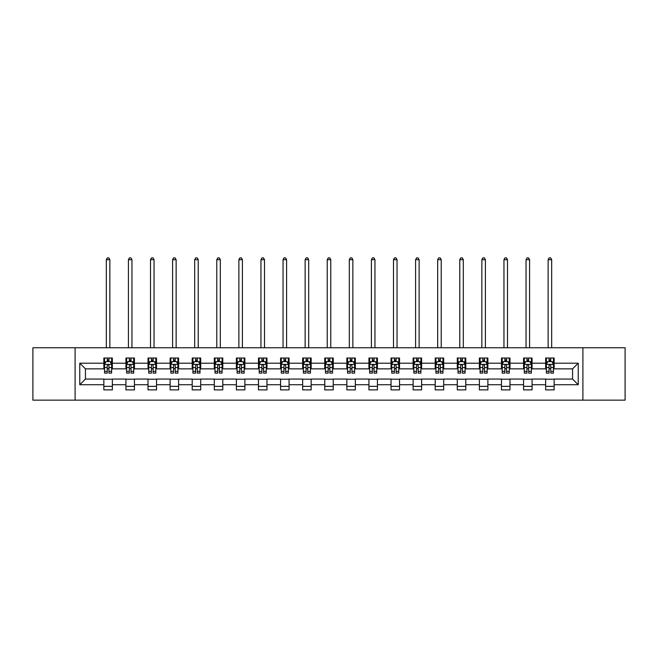 <?xml version="1.0" encoding="UTF-8"?>
<svg xmlns="http://www.w3.org/2000/svg" width="658" height="658" viewBox="0 0 658 658"><rect width="100%" height="100%" fill="white"/><g stroke="black" fill="none" stroke-linecap="round" stroke-linejoin="round"><path stroke-width="0.99" d="M582.898 400.154L625.1 400.154L625.1 347.761L582.898 347.761L582.898 400.154L75.102 400.154L75.102 347.761L32.9 347.761L32.9 400.154L75.102 400.154M582.898 347.761L75.102 347.761M554.151 363.2L554.151 358.026L545.655 358.026L545.655 363.2L532.067 363.2L532.067 358.026L523.571 358.026L523.571 363.2L509.975 363.2L509.975 358.026L501.478 358.026L501.478 363.2L487.882 363.2L487.882 358.026L479.386 358.026L479.386 363.2L465.79 363.2L465.79 358.026L457.294 358.026L457.294 363.2L443.698 363.2L443.698 358.026L435.201 358.026L435.201 363.2L421.614 363.2L421.614 358.026L413.117 358.026L413.117 363.2L399.521 363.2L399.521 358.026L391.025 358.026L391.025 363.2L377.429 363.2L377.429 358.026L368.932 358.026L368.932 363.2L355.336 363.2L355.336 358.026L346.84 358.026L346.84 363.2L333.244 363.2L333.244 358.026L324.756 358.026L324.756 363.2L311.16 363.2L311.16 358.026L302.664 358.026L302.664 363.2L289.068 363.2L289.068 358.026L280.571 358.026L280.571 363.2L266.975 363.2L266.975 358.026L258.479 358.026L258.479 363.2L244.883 363.2L244.883 358.026L236.386 358.026L236.386 363.2L222.799 363.2L222.799 358.026L214.302 358.026L214.302 363.2L200.706 363.2L200.706 358.026L192.21 358.026L192.21 363.2L178.614 363.2L178.614 358.026L170.118 358.026L170.118 363.2L156.522 363.2L156.522 358.026L148.025 358.026L148.025 363.2L134.429 363.2L134.429 358.026L125.933 358.026L125.933 363.2L112.345 363.2L112.345 358.026L103.849 358.026L103.849 363.2L79.774 363.2L79.774 384.724L85.433 379.057L103.849 379.057L103.849 389.89L112.345 389.89L112.345 379.057L125.933 379.057L125.933 389.89L134.429 389.89L134.429 379.057L148.025 379.057L148.025 389.89L156.522 389.89L156.522 379.057L170.118 379.057L170.118 389.89L178.614 389.89L178.614 379.057L192.21 379.057L192.21 389.89L200.706 389.89L200.706 379.057L214.302 379.057L214.302 389.89L222.799 389.89L222.799 379.057L236.386 379.057L236.386 389.89L244.883 389.89L244.883 379.057L258.479 379.057L258.479 389.89L266.975 389.89L266.975 379.057L280.571 379.057L280.571 389.89L289.068 389.89L289.068 379.057L302.664 379.057L302.664 389.89L311.16 389.89L311.16 379.057L324.756 379.057L324.756 389.89L333.244 389.89L333.244 379.057L346.84 379.057L346.84 389.89L355.336 389.89L355.336 379.057L368.932 379.057L368.932 389.89L377.429 389.89L377.429 379.057L391.025 379.057L391.025 389.89L399.521 389.89L399.521 379.057L413.117 379.057L413.117 389.89L421.614 389.89L421.614 379.057L435.201 379.057L435.201 389.89L443.698 389.89L443.698 379.057L457.294 379.057L457.294 389.89L465.79 389.89L465.79 379.057L479.386 379.057L479.386 389.89L487.882 389.89L487.882 379.057L501.478 379.057L501.478 389.89L509.975 389.89L509.975 379.057L523.571 379.057L523.571 389.89L532.067 389.89L532.067 379.057L545.655 379.057L545.655 389.89L554.151 389.89L554.151 379.057L572.567 379.057L572.567 368.858L554.151 368.858L554.151 363.2L578.226 363.2L578.226 384.724L554.151 384.724M545.655 384.724L532.067 384.724M523.571 384.724L509.975 384.724M501.478 384.724L487.882 384.724M479.386 384.724L465.79 384.724M457.294 384.724L443.698 384.724M435.201 384.724L421.614 384.724M413.117 384.724L399.521 384.724M391.025 384.724L377.429 384.724M368.932 384.724L355.336 384.724M346.84 384.724L333.244 384.724M324.756 384.724L311.16 384.724M302.664 384.724L289.068 384.724M280.571 384.724L266.975 384.724M258.479 384.724L244.883 384.724M236.386 384.724L222.799 384.724M214.302 384.724L200.706 384.724M192.21 384.724L178.614 384.724M170.118 384.724L156.522 384.724M148.025 384.724L134.429 384.724M125.933 384.724L112.345 384.724M103.849 384.724L79.774 384.724M545.655 363.2L545.655 368.858L532.067 368.858L532.067 363.2M523.571 363.2L523.571 368.858L509.975 368.858L509.975 363.2M501.478 363.2L501.478 368.858L487.882 368.858L487.882 363.2M479.386 363.2L479.386 368.858L465.79 368.858L465.79 363.2M457.294 363.2L457.294 368.858L443.698 368.858L443.698 363.2M435.201 363.2L435.201 368.858L421.614 368.858L421.614 363.2M413.117 363.2L413.117 368.858L399.521 368.858L399.521 363.2M391.025 363.2L391.025 368.858L377.429 368.858L377.429 363.2M368.932 363.2L368.932 368.858L355.336 368.858L355.336 363.2M346.84 363.2L346.84 368.858L333.244 368.858L333.244 363.2M324.756 363.2L324.756 368.858L311.16 368.858L311.16 363.2M302.664 363.2L302.664 368.858L289.068 368.858L289.068 363.2M280.571 363.2L280.571 368.858L266.975 368.858L266.975 363.2M258.479 363.2L258.479 368.858L244.883 368.858L244.883 363.2M236.386 363.2L236.386 368.858L222.799 368.858L222.799 363.2M214.302 363.2L214.302 368.858L200.706 368.858L200.706 363.2M192.21 363.2L192.21 368.858L178.614 368.858L178.614 363.2M170.118 363.2L170.118 368.858L156.522 368.858L156.522 363.2M148.025 363.2L148.025 368.858L134.429 368.858L134.429 363.2M125.933 363.2L125.933 368.858L112.345 368.858L112.345 363.2M103.849 363.2L103.849 368.858L85.433 368.858L79.774 363.2M85.433 368.858L85.433 379.057M578.226 384.724L572.567 379.057M572.567 368.858L578.226 363.2M103.849 361.571L104.556 361.571M107.246 361.571L108.94 361.571M111.63 361.571L112.345 361.571M103.849 368.719L104.556 368.719M107.246 368.719L108.94 368.719M111.63 368.719L112.345 368.719M103.849 379.197L112.345 379.197M103.849 386.353L112.345 386.353M125.933 379.197L134.429 379.197M125.933 386.353L134.429 386.353M125.933 361.571L126.64 361.571M129.338 361.571L131.032 361.571M133.722 361.571L134.429 361.571M125.933 368.719L126.64 368.719M129.338 368.719L131.032 368.719M133.722 368.719L134.429 368.719M148.025 379.197L156.522 379.197M148.025 386.353L156.522 386.353M148.025 361.571L148.733 361.571M151.422 361.571L153.125 361.571M155.814 361.571L156.522 361.571M148.025 368.719L148.733 368.719M151.422 368.719L153.125 368.719M155.814 368.719L156.522 368.719M170.118 379.197L178.614 379.197M170.118 386.353L178.614 386.353M170.118 361.571L170.825 361.571M173.515 361.571L175.217 361.571M177.907 361.571L178.614 361.571M170.118 368.719L170.825 368.719M173.515 368.719L175.217 368.719M177.907 368.719L178.614 368.719M192.21 379.197L200.706 379.197M192.21 386.353L200.706 386.353M192.21 361.571L192.917 361.571M195.607 361.571L197.31 361.571M199.999 361.571L200.706 361.571M192.21 368.719L192.917 368.719M195.607 368.719L197.31 368.719M199.999 368.719L200.706 368.719M214.302 379.197L222.799 379.197M214.302 386.353L222.799 386.353M214.302 361.571L215.01 361.571M217.699 361.571L219.394 361.571M222.083 361.571L222.799 361.571M214.302 368.719L215.01 368.719M217.699 368.719L219.394 368.719M222.083 368.719L222.799 368.719M236.386 379.197L244.883 379.197M236.386 386.353L244.883 386.353M236.386 361.571L237.094 361.571M239.792 361.571L241.486 361.571M244.176 361.571L244.883 361.571M236.386 368.719L237.094 368.719M239.792 368.719L241.486 368.719M244.176 368.719L244.883 368.719M258.479 379.197L266.975 379.197M258.479 386.353L266.975 386.353M258.479 361.571L259.186 361.571M261.876 361.571L263.578 361.571M266.268 361.571L266.975 361.571M258.479 368.719L259.186 368.719M261.876 368.719L263.578 368.719M266.268 368.719L266.975 368.719M280.571 379.197L289.068 379.197M280.571 386.353L289.068 386.353M280.571 361.571L281.279 361.571M283.968 361.571L285.671 361.571M288.36 361.571L289.068 361.571M280.571 368.719L281.279 368.719M283.968 368.719L285.671 368.719M288.36 368.719L289.068 368.719M302.664 379.197L311.16 379.197M302.664 386.353L311.16 386.353M302.664 361.571L303.371 361.571M306.06 361.571L307.763 361.571M310.453 361.571L311.16 361.571M302.664 368.719L303.371 368.719M306.06 368.719L307.763 368.719M310.453 368.719L311.16 368.719M324.756 379.197L333.244 379.197M324.756 386.353L333.244 386.353M324.756 361.571L325.463 361.571M328.153 361.571L329.847 361.571M332.537 361.571L333.244 361.571M324.756 368.719L325.463 368.719M328.153 368.719L329.847 368.719M332.537 368.719L333.244 368.719M346.84 379.197L355.336 379.197M346.84 386.353L355.336 386.353M346.84 361.571L347.547 361.571M350.237 361.571L351.94 361.571M354.629 361.571L355.336 361.571M346.84 368.719L347.547 368.719M350.237 368.719L351.94 368.719M354.629 368.719L355.336 368.719M368.932 379.197L377.429 379.197M368.932 386.353L377.429 386.353M368.932 361.571L369.64 361.571M372.329 361.571L374.032 361.571M376.721 361.571L377.429 361.571M368.932 368.719L369.64 368.719M372.329 368.719L374.032 368.719M376.721 368.719L377.429 368.719M391.025 379.197L399.521 379.197M391.025 386.353L399.521 386.353M391.025 361.571L391.732 361.571M394.422 361.571L396.124 361.571M398.814 361.571L399.521 361.571M391.025 368.719L391.732 368.719M394.422 368.719L396.124 368.719M398.814 368.719L399.521 368.719M413.117 379.197L421.614 379.197M413.117 386.353L421.614 386.353M413.117 361.571L413.824 361.571M416.514 361.571L418.208 361.571M420.906 361.571L421.614 361.571M413.117 368.719L413.824 368.719M416.514 368.719L418.208 368.719M420.906 368.719L421.614 368.719M435.201 379.197L443.698 379.197M435.201 386.353L443.698 386.353M435.201 361.571L435.917 361.571M438.606 361.571L440.301 361.571M442.99 361.571L443.698 361.571M435.201 368.719L435.917 368.719M438.606 368.719L440.301 368.719M442.99 368.719L443.698 368.719M457.294 379.197L465.79 379.197M457.294 386.353L465.79 386.353M457.294 361.571L458.001 361.571M460.69 361.571L462.393 361.571M465.083 361.571L465.79 361.571M457.294 368.719L458.001 368.719M460.69 368.719L462.393 368.719M465.083 368.719L465.79 368.719M479.386 379.197L487.882 379.197M479.386 386.353L487.882 386.353M479.386 361.571L480.093 361.571M482.783 361.571L484.485 361.571M487.175 361.571L487.882 361.571M479.386 368.719L480.093 368.719M482.783 368.719L484.485 368.719M487.175 368.719L487.882 368.719M501.478 379.197L509.975 379.197M501.478 386.353L509.975 386.353M501.478 361.571L502.186 361.571M504.875 361.571L506.578 361.571M509.267 361.571L509.975 361.571M501.478 368.719L502.186 368.719M504.875 368.719L506.578 368.719M509.267 368.719L509.975 368.719M523.571 379.197L532.067 379.197M523.571 386.353L532.067 386.353M523.571 361.571L524.278 361.571M526.968 361.571L528.662 361.571M531.36 361.571L532.067 361.571M523.571 368.719L524.278 368.719M526.968 368.719L528.662 368.719M531.36 368.719L532.067 368.719M545.655 379.197L554.151 379.197M545.655 386.353L554.151 386.353M545.655 361.571L546.37 361.571M549.06 361.571L550.754 361.571M553.444 361.571L554.151 361.571M545.655 368.719L546.37 368.719M549.06 368.719L550.754 368.719M553.444 368.719L554.151 368.719M108.94 359.868L107.246 359.868M111.63 371.334L108.94 371.334L108.94 373.111L111.63 373.111L111.63 364.474L110.215 361.637L105.971 361.637L104.556 364.474L104.556 373.111L107.246 373.111L107.246 371.334L104.556 371.334M104.556 364.474L104.556 358.026M111.63 364.474L111.63 358.026M107.246 361.637L107.246 358.026M108.94 358.026L108.94 361.637M108.94 371.334L108.94 365.535C108.381 364.442 107.813 364.442 107.246 365.535L107.246 371.334M109.861 347.761L109.861 259.68L106.325 259.68L106.325 347.761M106.325 259.68L107.386 257.846L108.8 257.846L109.861 259.68M131.032 359.868L129.338 359.868M133.722 371.334L131.032 371.334L131.032 373.111L133.722 373.111L133.722 364.474L132.307 361.637L128.063 361.637L126.64 364.474L126.64 373.111L129.338 373.111L129.338 371.334L126.64 371.334M126.64 364.474L126.64 358.026M133.722 364.474L133.722 358.026M129.338 361.637L129.338 358.026M131.032 358.026L131.032 361.637M131.032 371.334L131.032 365.535C130.465 364.442 129.897 364.442 129.338 365.535L129.338 371.334M131.954 347.761L131.954 259.68L128.417 259.68L128.417 347.761M128.417 259.68L129.478 257.846L130.893 257.846L131.954 259.68M153.125 359.868L151.422 359.868M155.814 371.334L153.125 371.334L153.125 373.111L155.814 373.111L155.814 364.474L154.4 361.637L150.147 361.637L148.733 364.474L148.733 373.111L151.422 373.111L151.422 371.334L148.733 371.334M148.733 364.474L148.733 358.026M155.814 364.474L155.814 358.026M151.422 361.637L151.422 358.026M153.125 358.026L153.125 361.637M153.125 371.334L153.125 365.535C152.557 364.442 151.99 364.442 151.422 365.535L151.422 371.334M154.046 347.761L154.046 259.68L150.501 259.68L150.501 347.761M150.501 259.68L151.57 257.846L152.985 257.846L154.046 259.68M175.217 359.868L173.515 359.868M177.907 371.334L175.217 371.334L175.217 373.111L177.907 373.111L177.907 364.474L176.492 361.637L172.24 361.637L170.825 364.474L170.825 373.111L173.515 373.111L173.515 371.334L170.825 371.334M170.825 364.474L170.825 358.026M177.907 364.474L177.907 358.026M173.515 361.637L173.515 358.026M175.217 358.026L175.217 361.637M175.217 371.334L175.217 365.535C174.65 364.442 174.082 364.442 173.515 365.535L173.515 371.334M176.138 347.761L176.138 259.68L172.593 259.68L172.593 347.761M172.593 259.68L173.654 257.846L175.077 257.846L176.138 259.68M197.31 359.868L195.607 359.868M199.999 371.334L197.31 371.334L197.31 373.111L199.999 373.111L199.999 364.474L198.576 361.637L194.332 361.637L192.917 364.474L192.917 373.111L195.607 373.111L195.607 371.334L192.917 371.334M192.917 364.474L192.917 358.026M199.999 364.474L199.999 358.026M195.607 361.637L195.607 358.026M197.31 358.026L197.31 361.637M197.31 371.334L197.31 365.535C196.742 364.442 196.174 364.442 195.607 365.535L195.607 371.334M198.222 347.761L198.222 259.68L194.686 259.68L194.686 347.761M194.686 259.68L195.747 257.846L197.161 257.846L198.222 259.68M219.394 359.868L217.699 359.868M222.083 371.334L219.394 371.334L219.394 373.111L222.083 373.111L222.083 364.474L220.669 361.637L216.424 361.637L215.01 364.474L215.01 373.111L217.699 373.111L217.699 371.334L215.01 371.334M215.01 364.474L215.01 358.026M222.083 364.474L222.083 358.026M217.699 361.637L217.699 358.026M219.394 358.026L219.394 361.637M219.394 371.334L219.394 365.535C218.834 364.442 218.267 364.442 217.699 365.535L217.699 371.334M220.315 347.761L220.315 259.68L216.778 259.68L216.778 347.761M216.778 259.68L217.839 257.846L219.254 257.846L220.315 259.68M241.486 359.868L239.792 359.868M244.176 371.334L241.486 371.334L241.486 373.111L244.176 373.111L244.176 364.474L242.761 361.637L238.517 361.637L237.094 364.474L237.094 373.111L239.792 373.111L239.792 371.334L237.094 371.334M237.094 364.474L237.094 358.026M244.176 364.474L244.176 358.026M239.792 361.637L239.792 358.026M241.486 358.026L241.486 361.637M241.486 371.334L241.486 365.535C240.918 364.442 240.351 364.442 239.792 365.535L239.792 371.334M242.407 347.761L242.407 259.68L238.87 259.68L238.87 347.761M238.87 259.68L239.931 257.846L241.346 257.846L242.407 259.68M263.578 359.868L261.876 359.868M266.268 371.334L263.578 371.334L263.578 373.111L266.268 373.111L266.268 364.474L264.853 361.637L260.601 361.637L259.186 364.474L259.186 373.111L261.876 373.111L261.876 371.334L259.186 371.334M259.186 364.474L259.186 358.026M266.268 364.474L266.268 358.026M261.876 361.637L261.876 358.026M263.578 358.026L263.578 361.637M263.578 371.334L263.578 365.535C263.011 364.442 262.443 364.442 261.876 365.535L261.876 371.334M264.5 347.761L264.5 259.68L260.955 259.68L260.955 347.761M260.955 259.68L262.024 257.846L263.439 257.846L264.5 259.68M285.671 359.868L283.968 359.868M288.36 371.334L285.671 371.334L285.671 373.111L288.36 373.111L288.36 364.474L286.946 361.637L282.693 361.637L281.279 364.474L281.279 373.111L283.968 373.111L283.968 371.334L281.279 371.334M281.279 364.474L281.279 358.026M288.36 364.474L288.36 358.026M283.968 361.637L283.968 358.026M285.671 358.026L285.671 361.637M285.671 371.334L285.671 365.535C285.103 364.442 284.536 364.442 283.968 365.535L283.968 371.334M286.592 347.761L286.592 259.68L283.047 259.68L283.047 347.761M283.047 259.68L284.108 257.846L285.523 257.846L286.592 259.68M307.763 359.868L306.06 359.868M310.453 371.334L307.763 371.334L307.763 373.111L310.453 373.111L310.453 364.474L309.03 361.637L304.786 361.637L303.371 364.474L303.371 373.111L306.06 373.111L306.06 371.334L303.371 371.334M303.371 364.474L303.371 358.026M310.453 364.474L310.453 358.026M306.06 361.637L306.06 358.026M307.763 358.026L307.763 361.637M307.763 371.334L307.763 365.535C307.196 364.442 306.628 364.442 306.06 365.535L306.06 371.334M308.676 347.761L308.676 259.68L305.139 259.68L305.139 347.761M305.139 259.68L306.2 257.846L307.615 257.846L308.676 259.68M329.847 359.868L328.153 359.868M332.537 371.334L329.847 371.334L329.847 373.111L332.537 373.111L332.537 364.474L331.122 361.637L326.878 361.637L325.463 364.474L325.463 373.111L328.153 373.111L328.153 371.334L325.463 371.334M325.463 364.474L325.463 358.026M332.537 364.474L332.537 358.026M328.153 361.637L328.153 358.026M329.847 358.026L329.847 361.637M329.847 371.334L329.847 365.535C329.288 364.442 328.72 364.442 328.153 365.535L328.153 371.334M330.768 347.761L330.768 259.68L327.232 259.68L327.232 347.761M327.232 259.68L328.293 257.846L329.707 257.846L330.768 259.68M351.94 359.868L350.237 359.868M354.629 371.334L351.94 371.334L351.94 373.111L354.629 373.111L354.629 364.474L353.214 361.637L348.97 361.637L347.547 364.474L347.547 373.111L350.237 373.111L350.237 371.334L347.547 371.334M347.547 364.474L347.547 358.026M354.629 364.474L354.629 358.026M350.237 361.637L350.237 358.026M351.94 358.026L351.94 361.637M351.94 371.334L351.94 365.535C351.372 364.442 350.804 364.442 350.237 365.535L350.237 371.334M352.861 347.761L352.861 259.68L349.324 259.68L349.324 347.761M349.324 259.68L350.385 257.846L351.8 257.846L352.861 259.68M374.032 359.868L372.329 359.868M376.721 371.334L374.032 371.334L374.032 373.111L376.721 373.111L376.721 364.474L375.307 361.637L371.054 361.637L369.64 364.474L369.64 373.111L372.329 373.111L372.329 371.334L369.64 371.334M369.64 364.474L369.64 358.026M376.721 364.474L376.721 358.026M372.329 361.637L372.329 358.026M374.032 358.026L374.032 361.637M374.032 371.334L374.032 365.535C373.464 364.442 372.897 364.442 372.329 365.535L372.329 371.334M374.953 347.761L374.953 259.68L371.408 259.68L371.408 347.761M371.408 259.68L372.477 257.846L373.892 257.846L374.953 259.68M396.124 359.868L394.422 359.868M398.814 371.334L396.124 371.334L396.124 373.111L398.814 373.111L398.814 364.474L397.399 361.637L393.147 361.637L391.732 364.474L391.732 373.111L394.422 373.111L394.422 371.334L391.732 371.334M391.732 364.474L391.732 358.026M398.814 364.474L398.814 358.026M394.422 361.637L394.422 358.026M396.124 358.026L396.124 361.637M396.124 371.334L396.124 365.535C395.557 364.442 394.989 364.442 394.422 365.535L394.422 371.334M397.045 347.761L397.045 259.68L393.5 259.68L393.5 347.761M393.5 259.68L394.561 257.846L395.976 257.846L397.045 259.68M418.208 359.868L416.514 359.868M420.906 371.334L418.208 371.334L418.208 373.111L420.906 373.111L420.906 364.474L419.483 361.637L415.239 361.637L413.824 364.474L413.824 373.111L416.514 373.111L416.514 371.334L413.824 371.334M413.824 364.474L413.824 358.026M420.906 364.474L420.906 358.026M416.514 361.637L416.514 358.026M418.208 358.026L418.208 361.637M418.208 371.334L418.208 365.535C417.649 364.442 417.082 364.442 416.514 365.535L416.514 371.334M419.13 347.761L419.13 259.68L415.593 259.68L415.593 347.761M415.593 259.68L416.654 257.846L418.069 257.846L419.13 259.68M440.301 359.868L438.606 359.868M442.99 371.334L440.301 371.334L440.301 373.111L442.99 373.111L442.99 364.474L441.576 361.637L437.331 361.637L435.917 364.474L435.917 373.111L438.606 373.111L438.606 371.334L435.917 371.334M435.917 364.474L435.917 358.026M442.99 364.474L442.99 358.026M438.606 361.637L438.606 358.026M440.301 358.026L440.301 361.637M440.301 371.334L440.301 365.535C439.741 364.442 439.174 364.442 438.606 365.535L438.606 371.334M441.222 347.761L441.222 259.68L437.685 259.68L437.685 347.761M437.685 259.68L438.746 257.846L440.161 257.846L441.222 259.68M462.393 359.868L460.69 359.868M465.083 371.334L462.393 371.334L462.393 373.111L465.083 373.111L465.083 364.474L463.668 361.637L459.424 361.637L458.001 364.474L458.001 373.111L460.69 373.111L460.69 371.334L458.001 371.334M458.001 364.474L458.001 358.026M465.083 364.474L465.083 358.026M460.69 361.637L460.69 358.026M462.393 358.026L462.393 361.637M462.393 371.334L462.393 365.535C461.826 364.442 461.258 364.442 460.69 365.535L460.69 371.334M463.314 347.761L463.314 259.68L459.778 259.68L459.778 347.761M459.778 259.68L460.839 257.846L462.253 257.846L463.314 259.68M484.485 359.868L482.783 359.868M487.175 371.334L484.485 371.334L484.485 373.111L487.175 373.111L487.175 364.474L485.76 361.637L481.508 361.637L480.093 364.474L480.093 373.111L482.783 373.111L482.783 371.334L480.093 371.334M480.093 364.474L480.093 358.026M487.175 364.474L487.175 358.026M482.783 361.637L482.783 358.026M484.485 358.026L484.485 361.637M484.485 371.334L484.485 365.535C483.918 364.442 483.35 364.442 482.783 365.535L482.783 371.334M485.407 347.761L485.407 259.68L481.862 259.68L481.862 347.761M481.862 259.68L482.923 257.846L484.346 257.846L485.407 259.68M506.578 359.868L504.875 359.868M509.267 371.334L506.578 371.334L506.578 373.111L509.267 373.111L509.267 364.474L507.853 361.637L503.6 361.637L502.186 364.474L502.186 373.111L504.875 373.111L504.875 371.334L502.186 371.334M502.186 364.474L502.186 358.026M509.267 364.474L509.267 358.026M504.875 361.637L504.875 358.026M506.578 358.026L506.578 361.637M506.578 371.334L506.578 365.535C506.01 364.442 505.443 364.442 504.875 365.535L504.875 371.334M507.499 347.761L507.499 259.68L503.954 259.68L503.954 347.761M503.954 259.68L505.015 257.846L506.43 257.846L507.499 259.68M528.662 359.868L526.968 359.868M531.36 371.334L528.662 371.334L528.662 373.111L531.36 373.111L531.36 364.474L529.937 361.637L525.693 361.637L524.278 364.474L524.278 373.111L526.968 373.111L526.968 371.334L524.278 371.334M524.278 364.474L524.278 358.026M531.36 364.474L531.36 358.026M526.968 361.637L526.968 358.026M528.662 358.026L528.662 361.637M528.662 371.334L528.662 365.535C528.103 364.442 527.535 364.442 526.968 365.535L526.968 371.334M529.583 347.761L529.583 259.68L526.046 259.68L526.046 347.761M526.046 259.68L527.107 257.846L528.522 257.846L529.583 259.68M550.754 359.868L549.06 359.868M553.444 371.334L550.754 371.334L550.754 373.111L553.444 373.111L553.444 364.474L552.029 361.637L547.785 361.637L546.37 364.474L546.37 373.111L549.06 373.111L549.06 371.334L546.37 371.334M546.37 364.474L546.37 358.026M553.444 364.474L553.444 358.026M549.06 361.637L549.06 358.026M550.754 358.026L550.754 361.637M550.754 371.334L550.754 365.535C550.187 364.442 549.627 364.442 549.06 365.535L549.06 371.334M551.675 347.761L551.675 259.68L548.139 259.68L548.139 347.761M548.139 259.68L549.2 257.846L550.614 257.846L551.675 259.68M111.597 364.4L104.589 364.4M104.556 361.81L105.88 361.81M110.305 361.81L111.63 361.81M107.246 367.542L104.556 367.542M111.63 367.542L108.94 367.542M108.94 360.773L107.246 360.773M133.689 364.4L126.681 364.4M126.64 361.81L127.973 361.81M132.39 361.81L133.722 361.81M129.338 367.542L126.64 367.542M133.722 367.542L131.032 367.542M131.032 360.773L129.338 360.773M155.781 364.4L148.774 364.4M148.733 361.81L150.065 361.81M154.482 361.81L155.814 361.81M151.422 367.542L148.733 367.542M155.814 367.542L153.125 367.542M153.125 360.773L151.422 360.773M177.874 364.4L170.858 364.4M170.825 361.81L172.157 361.81M176.574 361.81L177.907 361.81M173.515 367.542L170.825 367.542M177.907 367.542L175.217 367.542M175.217 360.773L173.515 360.773M199.958 364.4L192.95 364.4M192.917 361.81L194.25 361.81M198.667 361.81L199.999 361.81M195.607 367.542L192.917 367.542M199.999 367.542L197.31 367.542M197.31 360.773L195.607 360.773M222.05 364.4L215.043 364.4M215.01 361.81L216.334 361.81M220.759 361.81L222.083 361.81M217.699 367.542L215.01 367.542M222.083 367.542L219.394 367.542M219.394 360.773L217.699 360.773M244.143 364.4L237.135 364.4M237.094 361.81L238.426 361.81M242.843 361.81L244.176 361.81M239.792 367.542L237.094 367.542M244.176 367.542L241.486 367.542M241.486 360.773L239.792 360.773M266.235 364.4L259.219 364.4M259.186 361.81L260.519 361.81M264.935 361.81L266.268 361.81M261.876 367.542L259.186 367.542M266.268 367.542L263.578 367.542M263.578 360.773L261.876 360.773M288.327 364.4L281.311 364.4M281.279 361.81L282.611 361.81M287.028 361.81L288.36 361.81M283.968 367.542L281.279 367.542M288.36 367.542L285.671 367.542M285.671 360.773L283.968 360.773M310.411 364.4L303.404 364.4M303.371 361.81L304.703 361.81M309.12 361.81L310.453 361.81M306.06 367.542L303.371 367.542M310.453 367.542L307.763 367.542M307.763 360.773L306.06 360.773M332.504 364.4L325.496 364.4M325.463 361.81L326.787 361.81M331.213 361.81L332.537 361.81M328.153 367.542L325.463 367.542M332.537 367.542L329.847 367.542M329.847 360.773L328.153 360.773M354.596 364.4L347.589 364.4M347.547 361.81L348.88 361.81M353.297 361.81L354.629 361.81M350.237 367.542L347.547 367.542M354.629 367.542L351.94 367.542M351.94 360.773L350.237 360.773M376.689 364.4L369.673 364.4M369.64 361.81L370.972 361.81M375.389 361.81L376.721 361.81M372.329 367.542L369.64 367.542M376.721 367.542L374.032 367.542M374.032 360.773L372.329 360.773M398.781 364.4L391.765 364.4M391.732 361.81L393.065 361.81M397.481 361.81L398.814 361.81M394.422 367.542L391.732 367.542M398.814 367.542L396.124 367.542M396.124 360.773L394.422 360.773M420.865 364.4L413.857 364.4M413.824 361.81L415.157 361.81M419.574 361.81L420.906 361.81M416.514 367.542L413.824 367.542M420.906 367.542L418.208 367.542M418.208 360.773L416.514 360.773M442.957 364.4L435.95 364.4M435.917 361.81L437.241 361.81M441.666 361.81L442.99 361.81M438.606 367.542L435.917 367.542M442.99 367.542L440.301 367.542M440.301 360.773L438.606 360.773M465.05 364.4L458.042 364.4M458.001 361.81L459.333 361.81M463.75 361.81L465.083 361.81M460.69 367.542L458.001 367.542M465.083 367.542L462.393 367.542M462.393 360.773L460.69 360.773M487.142 364.4L480.126 364.4M480.093 361.81L481.426 361.81M485.843 361.81L487.175 361.81M482.783 367.542L480.093 367.542M487.175 367.542L484.485 367.542M484.485 360.773L482.783 360.773M509.226 364.4L502.219 364.4M502.186 361.81L503.518 361.81M507.935 361.81L509.267 361.81M504.875 367.542L502.186 367.542M509.267 367.542L506.578 367.542M506.578 360.773L504.875 360.773M531.319 364.4L524.311 364.4M524.278 361.81L525.61 361.81M530.027 361.81L531.36 361.81M526.968 367.542L524.278 367.542M531.36 367.542L528.662 367.542M528.662 360.773L526.968 360.773M553.411 364.4L546.403 364.4M546.37 361.81L547.695 361.81M552.12 361.81L553.444 361.81M549.06 367.542L546.37 367.542M553.444 367.542L550.754 367.542M550.754 360.773L549.06 360.773"/></g></svg>
